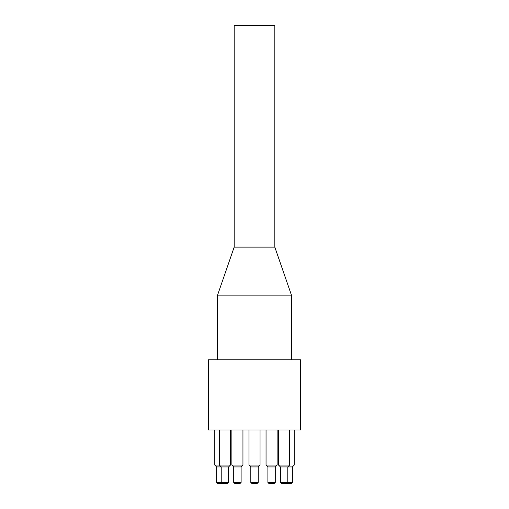 <?xml version="1.0" encoding="UTF-8"?>
<svg xmlns="http://www.w3.org/2000/svg" width="509" height="509" viewBox="0 0 509 509"><rect width="100%" height="100%" fill="white"/><g stroke="black" fill="none" stroke-linecap="round" stroke-linejoin="round"><path stroke-width="0.76" d="M208.321 429.984L300.679 429.984L300.679 359.787L208.321 359.787L208.321 429.984M240 483.55L241.107 482.443L233.72 482.443L234.827 483.55L240 483.55L241.107 482.443L241.107 466.925L242.952 465.08L231.875 465.08L233.72 466.925L241.107 466.925M286.682 483.55L291.256 483.55L292.37 482.443L280.402 482.443L281.509 483.55L286.682 483.55L287.789 482.443L287.789 466.925L292.37 466.925L292.37 482.443M278.55 429.984L278.55 465.08L280.402 466.925L287.789 466.925L289.634 465.08L278.55 465.08L280.402 466.925L280.402 482.443L281.509 483.55M269 483.55L274.173 483.55L275.28 482.443L267.893 482.443L269 483.55L267.893 482.443L267.893 466.925L275.28 466.925L275.28 482.443M251.917 483.55L257.083 483.55L258.197 482.443L250.803 482.443L251.917 483.55M250.803 482.443L250.803 466.925L258.197 466.925L258.197 482.443M222.318 483.55L227.491 483.55L228.598 482.443L216.63 482.443L217.744 483.55L222.318 483.55L221.211 482.443L221.211 466.925L228.598 466.925L228.598 482.443M216.63 466.925L221.211 466.925L219.366 465.08L214.785 465.08L216.63 466.925L216.63 482.443M292.37 466.925L294.215 465.08L294.215 429.984M289.634 429.984L289.634 465.08M275.28 466.925L277.125 465.08L266.048 465.08L267.893 466.925M277.125 429.984L277.125 465.08M258.197 466.925L260.042 465.08L248.958 465.08L250.803 466.925M260.042 429.984L260.042 465.08M242.952 429.984L242.952 465.08M228.598 466.925L230.45 465.08L219.366 465.08L219.366 429.984M230.45 429.984L230.45 465.08M274.822 247.113L274.822 25.45L234.178 25.45L234.178 247.113L217.559 295.137L291.441 295.137L274.822 247.113L234.178 247.113M217.559 359.787L217.559 295.137M233.72 466.925L233.72 482.443M266.048 429.984L266.048 465.08M248.958 429.984L248.958 465.08M231.875 429.984L231.875 465.08M214.785 429.984L214.785 465.08M291.441 359.787L291.441 295.137"/></g></svg>
